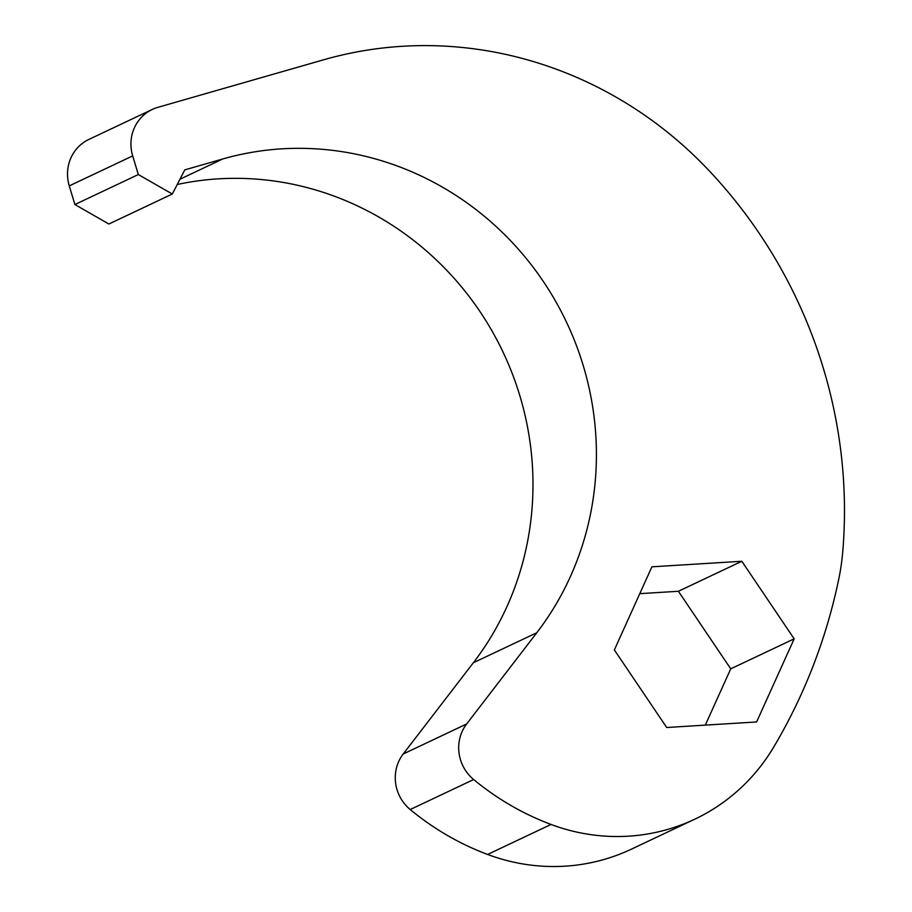 <?xml version="1.0" encoding="UTF-8"?>
<svg xmlns="http://www.w3.org/2000/svg" width="912" height="912" viewBox="0 0 912 912"><rect width="100%" height="100%" fill="white"/><g stroke="black" fill="none" stroke-linecap="round" stroke-linejoin="round"><path stroke-width="1.37" d="M741.821 561.268L651.909 566.819L614.357 649.937L666.706 727.514L756.618 721.951L794.17 638.833L741.821 561.268L678.391 591.272L730.74 668.838L794.17 638.833M528.857 60.238A397.7 380.122 -115.3 0 1 708.191 169.723A477.238 456.137 64.7 0 1 842.825 550.814A238.625 228.068 -115.3 0 1 841.126 565.645A238.625 228.068 -115.3 0 1 838.516 580.294A561.952 537.111 64.7 0 1 773.638 747.179A197.243 188.522 64.7 0 1 694.841 819.158A197.243 188.522 64.7 0 1 551.03 824.448A270.328 258.37 64.7 0 1 473.647 779.532A39.775 38.008 -115.3 0 1 459.01 752.856A39.775 38.008 -115.3 0 1 466.636 723.991L536.769 632.757A298.27 285.091 64.7 0 0 544.624 283.393A298.27 285.091 64.7 0 0 222.745 158.984L184.794 169.871L172.311 194.017L138.328 174.545L132.696 155.895A39.775 38.008 -115.3 0 1 135.295 125.924A39.775 38.008 -115.3 0 1 152.27 109.451A39.775 38.008 -115.3 0 1 157.799 107.365L323.543 59.816A397.7 380.122 -115.3 0 1 528.857 60.238M694.841 819.158L631.412 849.152A197.243 188.522 -115.3 0 1 487.601 854.453A270.328 258.37 -115.3 0 1 410.218 809.537L473.647 779.532M705.307 725.12L730.74 668.838M678.391 591.272L639.791 593.655M177.236 184.498A298.27 285.091 -115.3 0 1 486.392 321.514A298.27 285.091 -115.3 0 1 473.351 662.75L403.218 753.985A39.775 38.008 64.7 0 0 395.58 782.849A39.775 38.008 64.7 0 0 410.218 809.537M152.27 109.451L88.84 139.445A39.775 38.008 64.7 0 0 71.866 155.929A39.775 38.008 64.7 0 0 69.266 185.888L74.898 204.539L108.881 224.01L172.311 194.017M138.328 174.545L74.898 204.539M487.601 854.453L551.03 824.448M69.266 185.888L132.696 155.895M466.636 723.991L403.218 753.985M536.769 632.757L473.351 662.75M222.745 158.984L179.96 179.219"/></g></svg>
